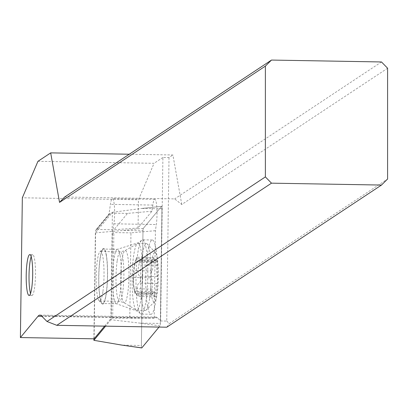 <?xml version="1.0" encoding="UTF-8"?>
<svg xmlns="http://www.w3.org/2000/svg" width="408" height="408" viewBox="0 0 408 408"><rect width="100%" height="100%" fill="white"/><g stroke="black" fill="none" stroke-linecap="round" stroke-linejoin="round"><path stroke-width="0.31" stroke-dasharray="2.04 1.53" d="M93.906 338.819L95.375 232.866L112.409 212.272L110.92 319.724L140.056 323.136L160.359 323.432A2.479 0.393 -89 0 1 160.247 325.033A2.479 0.393 -89 0 1 160.002 325.905L159.038 327.073L160.002 325.905A2.479 0.393 -89 0 0 160.247 325.033A2.479 0.393 -89 0 0 160.359 323.432L161.951 208.753A2.479 0.393 -89 0 0 161.594 206.326A2.479 0.393 -89 0 0 161.522 206.371L143.341 228.347A2.479 0.393 -89 0 0 143.101 229.225A2.479 0.393 -89 0 0 142.984 230.826L141.392 345.5A2.479 0.393 -89 0 0 141.653 347.861A2.479 0.393 -89 0 1 141.392 345.5L121.88 345.112M147.492 306.005A37.143 5.875 91 0 1 146.345 264.7A37.143 5.875 91 0 1 152.311 239.991A37.143 5.875 91 0 1 155.851 248.248A37.143 5.875 91 0 1 157.004 289.558A37.143 5.875 91 0 1 151.036 314.262A37.143 5.875 91 0 1 147.492 306.005M110.92 319.724L105.601 326.155M106.213 255.117A27.239 4.309 -89 0 0 103.617 249.064A27.239 4.309 -89 0 0 99.241 267.179A27.239 4.309 -89 0 0 100.082 297.473A27.239 4.309 -89 0 0 102.678 303.526A27.239 4.309 -89 0 0 107.054 285.406A27.239 4.309 -89 0 0 106.213 255.117M112.409 212.272L141.647 208.457L161.522 206.371L143.341 228.347A2.479 0.393 -89 0 0 143.101 229.225A2.479 0.393 -89 0 0 142.984 230.826L141.392 345.5M95.375 232.866L123.466 230.438L142.984 230.826M146.074 248.079A37.143 5.875 -89 0 0 142.535 239.822A37.143 5.875 -89 0 0 141.653 240.22A37.143 5.875 -89 0 0 136.389 267.174A37.143 5.875 -89 0 0 137.715 305.842A37.143 5.875 -89 0 0 140.393 313.67A37.143 5.875 -89 0 0 141.255 314.094A37.143 5.875 -89 0 0 147.222 289.389A37.143 5.875 -89 0 0 146.074 248.079M387.6 68.218L181.769 204.505L174.675 198.895L64.673 197.003M181.769 204.505L172.905 154.979L129.275 154.229M37.949 161.308L154.066 163.302L138.455 199.782L22.338 197.783M151.929 211.232L127.48 213.399L113.954 229.75L138.062 228.001L151.929 211.232L152.821 205.081A15.473 2.448 91 0 1 154.831 199.334A15.473 2.448 91 0 1 157.024 213.18A15.473 2.448 91 0 1 156.305 224.538L155.412 230.688L154.199 318.169A61.904 9.792 91 0 1 156.065 317.093A61.904 9.792 91 0 1 157.549 317.847L160.635 320.969L162.899 157.452L169.014 157.554L172.905 154.979M162.899 157.452L154.066 163.302M138.062 228.001L138.455 199.782M154.199 318.169L129.78 318.169L130.963 232.856L155.412 230.688M104.591 326.14L111.246 318.097L129.78 318.169M111.246 318.097L112.409 234.039L113.893 223.808A15.473 2.448 -89 0 0 114.612 212.451A15.473 2.448 -89 0 0 112.414 198.604A15.473 2.448 -89 0 0 110.41 204.352L108.931 214.583L109.344 213.634L110.369 213.104L96.844 229.454L95.89 229.898L95.605 230.693L94.1 338.819M103.148 303.991A27.856 4.406 91 0 1 101.969 303.771A27.856 4.406 91 0 1 98.741 276.216A27.856 4.406 91 0 1 102.918 248.788A27.856 4.406 91 0 1 103.148 248.6A27.856 4.406 91 0 1 107.579 273.36A27.856 4.406 91 0 1 103.148 303.991M127.48 213.399L110.369 213.104M112.409 234.039L113.847 232.56L130.963 232.856M96.844 229.454L113.954 229.75M102.877 291.807A24.761 3.917 91 0 1 100.093 300.859A24.761 3.917 91 0 1 99.669 300.997A24.761 3.917 91 0 1 99.047 300.665A24.761 3.917 91 0 1 97.308 260.676A24.761 3.917 91 0 1 99.883 251.792A24.761 3.917 91 0 1 100.093 251.624A24.761 3.917 91 0 1 100.521 251.486A24.761 3.917 91 0 1 103.811 265.603A24.761 3.917 91 0 1 102.877 291.807M141.137 297.896A33.425 5.289 91 0 1 136.802 310.304A33.425 5.289 91 0 1 136.313 310.151A33.425 5.289 91 0 1 132.284 289.828A33.425 5.289 91 0 1 133.615 255.872A33.425 5.289 91 0 1 137.46 243.596A33.425 5.289 91 0 1 137.95 243.459A33.425 5.289 91 0 1 142.392 262.522A33.425 5.289 91 0 1 141.137 297.896M149.69 298.039A33.425 5.289 -89 0 0 147.344 244.055A33.425 5.289 -89 0 0 146.508 243.607A33.425 5.289 -89 0 0 142.173 256.02A33.425 5.289 -89 0 0 140.913 291.389A33.425 5.289 -89 0 0 145.355 310.452A33.425 5.289 -89 0 0 146.212 310.034A33.425 5.289 -89 0 0 149.69 298.039M151.7 261.615A24.761 3.917 -89 0 0 150.889 289.578A24.761 3.917 -89 0 0 154.693 301.624A24.761 3.917 -89 0 0 157.274 292.74A24.761 3.917 -89 0 0 155.535 252.751A24.761 3.917 -89 0 0 151.7 261.615M152.842 293.439A3.616 0.571 91 0 1 152.495 294.117A3.616 0.571 91 0 1 152.056 289.053A8.573 1.357 -89 0 0 151.562 277.807A3.616 0.571 91 0 1 151.445 272.238A3.616 0.571 91 0 1 151.847 270.917A8.573 1.357 -89 0 0 152.806 267.786A8.573 1.357 -89 0 0 153.204 261.543A3.616 0.571 91 0 1 153.372 258.912A3.616 0.571 91 0 1 153.841 257.565A3.616 0.571 91 0 1 154.28 259.039A8.573 1.357 -89 0 0 155.305 262.528A8.573 1.357 -89 0 0 156.131 260.916A3.616 0.571 91 0 1 156.478 260.233A3.616 0.571 91 0 1 156.917 265.297A8.573 1.357 -89 0 0 157.411 276.548A3.616 0.571 91 0 1 157.529 282.117A3.616 0.571 91 0 1 157.126 283.438A8.573 1.357 -89 0 0 156.167 286.564A8.573 1.357 -89 0 0 155.769 292.811A3.616 0.571 91 0 1 155.601 295.443A3.616 0.571 91 0 1 155.132 296.784A3.616 0.571 91 0 1 154.698 295.315A8.573 1.357 -89 0 0 153.668 291.827A8.573 1.357 -89 0 0 152.842 293.439L134.966 293.133L133.457 283.83L133.396 279.016L134.196 271.942L133.972 270.611L135.329 261.237L136.665 257.275L136.083 260.391L136.073 261.681L136.451 262.201L138.756 260.075L139.215 259.947L139.709 260.743L137.96 269.877L138.016 272.462L138.567 274.701L140.005 276.94L140.546 279.143L140.276 281.821L139.245 283.127C137.149 284.182 136.7 287.309 137.889 292.505L138.348 295.147L137.94 296.489L134.89 291.506L134.966 293.133M135.762 259.753A61.904 61.904 0 0 0 135.074 293.571L135.038 293.02A61.904 47.639 -10.1 0 1 134.018 288.777A61.904 47.639 -10.1 0 1 133.839 276.823M169.014 157.554L166.744 321.076L160.635 320.969M166.744 321.076L169.233 323.59L387.6 179.005M166.796 327.206L169.233 323.59M381.49 61.96L174.675 198.895M31.171 256.668A20.425 3.233 91 0 1 32.263 254.765A20.425 3.233 91 0 1 32.609 254.648A20.425 3.233 91 0 1 35.506 274.023A20.425 3.233 91 0 1 32.263 295.387A20.425 3.233 91 0 1 31.911 295.499A20.425 3.233 91 0 1 30.539 293.439M160.359 323.432L161.951 208.753A2.479 0.393 -89 0 0 161.522 206.371M160.002 325.905L140.056 323.136M161.951 208.753L141.647 208.457L161.594 206.326M143.341 228.347L123.466 230.438M120.028 255.352A27.239 4.309 91 0 1 120.875 285.646A27.239 4.309 91 0 1 116.499 303.766A27.239 4.309 91 0 1 113.903 297.707A27.239 4.309 91 0 1 113.057 267.418A27.239 4.309 91 0 1 117.433 249.298A27.239 4.309 91 0 1 120.028 255.352M150.098 318.169L41.886 316.307M108.931 214.583L95.605 230.693M152.821 205.081L110.41 204.352M113.893 223.808L156.305 224.538M112.664 317.878L113.847 232.56M117.152 261.018A24.761 3.917 -89 0 0 116.219 287.222A24.761 3.917 -89 0 0 119.508 301.339A24.761 3.917 -89 0 0 122.721 292.148A24.761 3.917 -89 0 0 123.65 265.945A24.761 3.917 -89 0 0 120.36 251.828A24.761 3.917 -89 0 0 117.152 261.018M121.89 260.268A26.087 4.126 91 0 1 124.889 250.691A26.087 4.126 91 0 1 128.673 264.379A26.087 4.126 91 0 1 127.76 293.066A26.087 4.126 91 0 1 123.996 302.634A26.087 4.126 91 0 1 120.85 286.773A26.087 4.126 91 0 1 121.89 260.268M133.686 277.496L151.562 277.807M152.056 289.053L134.181 288.747M154.698 295.315L136.818 295.01M155.769 292.811L137.889 292.505M157.126 283.438L139.245 283.127M157.411 276.548L139.531 276.241M156.917 265.297L139.036 264.991M156.131 260.916L138.251 260.61M154.28 259.039L136.399 258.733M153.204 261.543L135.329 261.237M151.847 270.917L133.972 270.611M41.432 315.848L157.549 317.847M140.393 313.67L137.7 311.294L116.499 303.766L102.678 303.526M141.653 240.22L138.883 242.5L117.433 249.298L103.617 249.064M151.036 314.262L141.255 314.094M152.311 239.991L142.535 239.822M109.298 213.69L95.885 229.908M154.831 199.334L112.414 198.604M99.669 300.997L119.508 301.339L123.996 302.634L136.313 310.151M100.521 251.486L120.36 251.828L124.889 250.691L137.46 243.596M99.047 300.665L101.969 303.771M99.883 251.792L102.918 248.788M137.95 243.459L146.508 243.607M136.802 310.304L145.355 310.452M154.693 301.624L146.212 310.034M155.535 252.751L147.344 244.055M152.495 294.117L134.987 293.816M153.668 291.827L134.859 291.501M155.132 296.784L137.572 296.483M156.478 260.233L138.965 259.932M155.305 262.528L136.501 262.206M153.841 257.565L136.287 257.264M156.065 317.093L39.948 315.098M32.609 254.648L29.799 254.602M31.911 295.499L29.095 295.453"/><path stroke-width="0.61" d="M141.821 347.886L159.038 327.073L141.821 347.886A2.479 0.393 -89 0 1 141.734 347.932A2.479 0.393 -89 0 1 141.653 347.861A2.479 0.393 -89 0 0 141.821 347.886L121.88 345.112L141.734 347.932M105.601 326.155L93.886 340.318L121.88 345.112M93.886 340.318L93.906 338.819M59.543 202.399L265.373 66.116L265.373 176.904L47.007 321.489L41.432 315.848A61.904 9.792 -89 0 0 39.948 315.098A61.904 9.792 -89 0 0 38.026 316.241L20.4 337.554L22.338 197.783L37.949 161.308L50.679 152.878L59.543 202.399L64.673 197.003L271.483 60.068L381.49 61.96L387.6 68.218L387.6 179.005L381.49 185.059L271.483 183.166L265.373 176.904M29.447 254.714A20.425 3.233 -89 0 0 26.199 276.078A20.425 3.233 -89 0 0 29.095 295.453A20.425 3.233 -89 0 0 29.447 295.336A20.425 3.233 -89 0 0 32.691 273.977A20.425 3.233 -89 0 0 29.799 254.602A20.425 3.233 -89 0 0 29.447 254.714M265.373 66.116L271.483 60.068M50.679 152.878L129.275 154.229M104.591 326.14L94.1 338.819L20.4 337.554M47.007 321.489L56.794 325.319L166.796 327.206L381.49 185.059M271.483 183.166L56.794 325.319M30.539 293.439A20.425 3.233 91 0 1 29.029 275.017A20.425 3.233 91 0 1 31.171 256.668M41.886 316.307L38.026 316.241"/></g></svg>
